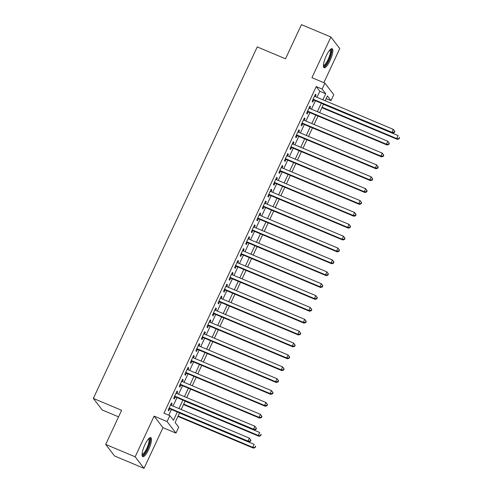 <?xml version="1.0" encoding="UTF-8"?>
<svg xmlns="http://www.w3.org/2000/svg" width="493" height="493" viewBox="0 0 493 493"><rect width="100%" height="100%" fill="white"/><g stroke="black" fill="none" stroke-linecap="round" stroke-linejoin="round"><path stroke-width="0.74" d="M148.652 449.573A10.322 2.693 112.8 0 0 150.778 437.618A10.322 2.693 112.8 0 0 144.911 444.698A10.322 2.693 112.8 0 0 142.785 456.654A10.322 2.693 112.8 0 0 148.652 449.573M330.002 60.664A10.322 2.693 112.8 0 0 332.128 48.708A10.322 2.693 112.8 0 0 326.261 55.795A10.322 2.693 112.8 0 0 324.135 67.751A10.322 2.693 112.8 0 0 330.002 60.664M179.588 412.906L175.12 422.495L178.712 427.178L175.946 433.119L167.078 421.564L169.845 415.624L173.444 420.313L177.332 411.957M162.986 427.677L154.118 416.123L135.15 456.795L105.693 444.433L114.561 455.988L144.018 468.35L162.986 427.677L175.946 433.119M118.56 416.844L102.205 409.973L93.337 398.418L257.247 46.921L285.521 58.79L301.445 24.65L330.895 37.012L311.933 77.684L324.893 83.126L333.761 94.681L330.994 100.621L327.395 95.932L325.152 100.745M323.852 82.688L339.763 48.567L330.895 37.012M326.156 98.588L330.994 100.621M135.15 456.795L144.018 468.35M171.342 405.363L172.106 403.73L171.509 402.947L168.187 410.071L168.785 410.854L169.752 408.777M176.882 393.488L177.64 391.855L177.042 391.072L173.721 398.196L174.319 398.979L175.292 396.902M182.416 381.613L183.18 379.98L182.583 379.197L179.261 386.321L179.859 387.104L180.826 385.027M187.956 369.738L188.72 368.105L188.116 367.322L184.795 374.446L185.393 375.228L186.366 373.152M193.49 357.863L194.254 356.229L193.657 355.447L190.335 362.571L190.933 363.353L191.9 361.277M199.03 345.987L199.794 344.354L199.19 343.572L195.869 350.702L196.473 351.478L197.44 349.401M204.57 334.112L205.328 332.479L204.731 331.697L201.409 338.827L202.007 339.603L202.974 337.526M210.104 322.237L210.868 320.604L210.271 319.821L206.943 326.951L207.547 327.728L208.514 325.651M215.644 310.362L216.402 308.729L215.805 307.946L212.483 315.076L213.081 315.853L214.054 313.776M221.178 298.493L221.942 296.854L221.345 296.071L218.023 303.201L218.621 303.978L219.588 301.901M226.718 286.618L227.483 284.979L226.879 284.196L223.557 291.326L224.155 292.102L225.128 290.026M232.252 274.743L233.016 273.104L232.419 272.321L229.097 279.451L229.695 280.227L230.662 278.151M237.792 262.868L238.557 261.228L237.953 260.446L234.631 267.576L235.235 268.352L236.202 266.275M243.326 250.992L244.09 249.353L243.493 248.577L240.171 255.701L240.769 256.477L241.736 254.4M248.866 239.117L249.631 237.478L249.033 236.702L245.705 243.825L246.309 244.602L247.276 242.525M254.406 227.242L255.164 225.603L254.567 224.826L251.245 231.95L251.843 232.727L252.81 230.65M259.94 215.367L260.705 213.728L260.107 212.951L256.785 220.075L257.383 220.852L258.35 218.775M265.481 203.492L266.238 201.853L265.641 201.076L262.319 208.2L262.917 208.977L263.891 206.9M271.014 191.617L271.779 189.978L271.181 189.201L267.859 196.325L268.457 197.108L269.424 195.025M276.555 179.742L277.319 178.102L276.715 177.326L273.393 184.45L273.991 185.232L274.965 183.149M282.088 167.866L282.853 166.227L282.255 165.451L278.933 172.575L279.531 173.357L280.499 171.274M287.629 155.991L288.393 154.352L287.795 153.576L284.467 160.7L285.071 161.482L286.039 159.399M293.169 144.116L293.927 142.477L293.329 141.701L290.007 148.824L290.605 149.607L291.573 147.524M298.703 132.241L299.467 130.602L298.869 129.825L295.541 136.949L296.145 137.732L297.113 135.649M304.243 120.366L305.001 118.727L304.403 117.95L301.081 125.074L301.679 125.857L302.653 123.774M309.777 108.491L310.541 106.858L309.943 106.075L306.621 113.199L307.219 113.982L308.187 111.899M317.005 97.324L319.828 91.273L316.235 86.589L163.953 413.152L169.845 415.624M168.791 415.18L171.447 409.486M173.037 406.072L176.981 397.611M178.571 394.203L182.521 385.736M184.111 382.328L188.055 373.86M189.645 370.453L193.595 361.985M195.185 358.577L199.129 350.11M200.719 346.702L204.669 338.235M206.259 334.827L210.203 326.36M211.799 322.952L215.743 314.485M217.333 311.077L221.283 302.61M222.873 299.202L226.817 290.734M228.407 287.327L232.357 278.859M233.947 275.451L237.891 266.984M239.481 263.576L243.431 255.109M245.021 251.701L248.965 243.234M250.561 239.826L254.505 231.359M256.095 227.951L260.045 219.484M261.635 216.076L265.579 207.608M267.169 204.201L271.119 195.739M272.709 192.325L276.653 183.864M278.243 180.45L282.193 171.989M283.783 168.575L287.727 160.114M289.317 156.7L293.267 148.239M294.857 144.825L298.801 136.364M300.397 132.95L304.341 124.489M305.931 121.075L309.881 112.614M311.471 109.199L315.415 100.738M315.317 96.616L316.081 94.983L315.477 94.2L312.155 101.324L312.753 102.106L313.727 100.03M154.118 416.123L167.078 421.564M316.235 86.589L322.126 89.067L324.893 83.126M105.693 444.433L121.617 410.287L93.337 398.418M323.562 104.159L319.618 112.62M318.028 116.034L314.078 124.495M312.488 127.909L308.544 136.37M306.948 139.784L303.004 148.245M301.414 151.659L297.464 160.12M295.874 163.534L291.93 171.995M290.34 175.403L286.39 183.871M284.8 187.278L280.856 195.746M279.266 199.154L275.316 207.621M273.726 211.029L269.782 219.496M268.186 222.904L264.242 231.371M262.652 234.779L258.702 243.246M257.112 246.654L253.168 255.121M251.578 258.529L247.628 266.996M246.038 270.404L242.094 278.872M240.504 282.279L236.554 290.747M234.964 294.155L231.02 302.622M229.43 306.03L225.48 314.497M223.89 317.905L219.946 326.372M218.35 329.78L214.406 338.247M212.816 341.655L208.866 350.122M207.276 353.53L203.332 361.998M201.742 365.405L197.792 373.867M196.202 377.281L192.258 385.742M190.668 389.156L186.718 397.617M185.128 401.031L181.184 409.492M322.897 99.796L325.719 93.75L322.126 89.067M178.928 408.549L182.872 400.082M184.462 396.674L188.412 388.207M190.002 384.799L193.946 376.332M195.536 372.924L199.486 364.456M201.076 361.049L205.02 352.581M206.61 349.173L210.56 340.706M212.15 337.298L216.094 328.837M217.69 325.423L221.634 316.962M223.224 313.548L227.174 305.087M228.764 301.673L232.708 293.212M234.298 289.798L238.248 281.337M239.838 277.923L243.782 269.461M245.372 266.047L249.322 257.586M250.912 254.172L254.856 245.711M256.446 242.297L260.396 233.836M261.986 230.422L265.93 221.961M267.526 218.547L271.47 210.086M273.06 206.672L277.011 198.211M278.6 194.797L282.544 186.336M284.134 182.921L288.085 174.46M289.674 171.046L293.618 162.585M295.208 159.171L299.159 150.71M300.748 147.296L304.692 138.835M306.289 135.421L310.233 126.96M311.822 123.546L315.773 115.085M317.363 111.671L321.307 103.21M319.828 91.273L325.719 93.75M315.274 94.644L316.081 94.983M309.733 106.519L310.541 106.858M304.199 118.394L305.001 118.727M298.659 130.269L299.467 130.602M293.125 142.144L293.927 142.477M287.585 154.019L288.393 154.352M282.045 165.894L282.853 166.227M276.511 177.763L277.319 178.102M270.971 189.639L271.779 189.978M265.437 201.514L266.238 201.853M259.897 213.389L260.705 213.728M254.363 225.264L255.164 225.603M248.823 237.139L249.631 237.478M243.289 249.014L244.09 249.353M237.749 260.889L238.557 261.228M232.209 272.765L233.016 273.104M226.675 284.64L227.483 284.979M221.135 296.515L221.942 296.854M215.601 308.39L216.402 308.729M210.061 320.265L210.868 320.604M204.527 332.14L205.328 332.479M198.987 344.015L199.794 344.354M193.447 355.891L194.254 356.229M187.913 367.766L188.72 368.105M182.373 379.641L183.18 379.98M176.839 391.516L177.64 391.855M171.299 403.391L172.106 403.73M312.919 99.691L392.551 133.116L391.947 132.334L313.123 99.247M394.073 132.321L391.947 132.334L393.334 129.363L394.868 131.446L394.628 131.132L394.073 132.321L394.314 132.629L394.868 131.446M314.509 96.277L393.334 129.363L394.628 131.132M392.551 133.116L394.314 132.629M321.911 107.696L397.34 139.359L396.742 138.576L398.128 135.612L323.5 104.288M322.12 107.252L396.742 138.576L399.108 138.878L399.422 137.381L398.868 138.564M399.422 137.381L399.663 137.689M399.108 138.878L397.34 139.359M330.248 49.559A8.936 2.336 -67.2 0 1 328.806 59.943A8.936 2.336 -67.2 0 1 323.426 65.816M323.445 65.23A8.276 2.163 112.8 0 0 328.098 59.536A8.276 2.163 112.8 0 0 329.848 49.978M323.71 67.331A10.261 2.681 112.8 0 0 329.047 60.257A10.261 2.681 112.8 0 0 331.53 48.696M148.898 438.462A8.936 2.336 -67.2 0 1 148.837 445.413A8.936 2.336 -67.2 0 1 143.414 454.737A8.936 2.336 -67.2 0 1 142.076 454.719M142.095 454.139A8.276 2.163 112.8 0 0 143.001 453.893A8.276 2.163 112.8 0 0 147.777 445.974A8.276 2.163 112.8 0 0 148.498 438.881M142.36 456.235A10.261 2.681 112.8 0 0 143.05 455.92A10.261 2.681 112.8 0 0 148.695 446.824A10.261 2.681 112.8 0 0 150.18 437.605M307.379 111.566L387.011 144.991L386.413 144.209L307.589 111.122M388.539 144.196L386.413 144.209L387.794 141.238L389.334 143.321L389.094 143.007L388.539 144.196L388.78 144.504L389.334 143.321M308.975 108.152L387.794 141.238L389.094 143.007M387.011 144.991L388.78 144.504M301.845 123.441L381.471 156.866L380.873 156.084L302.049 122.997M382.999 156.071L380.873 156.084L382.26 153.113L383.794 155.196L383.554 154.882L382.999 156.071L383.24 156.38L383.794 155.196M303.435 120.027L382.26 153.113L383.554 154.882M381.471 156.866L383.24 156.38M296.305 135.316L375.937 168.742L375.339 167.959L296.515 134.872M377.465 167.947L375.339 167.959L376.72 164.989L378.254 167.072L378.02 166.757L377.465 167.947L377.706 168.255L378.254 167.072M297.895 131.902L376.72 164.989L378.02 166.757M375.937 168.742L377.706 168.255M290.771 147.191L370.397 180.617L369.799 179.834L290.975 146.748M371.925 179.822L369.799 179.834L371.186 176.864L372.72 178.947L372.48 178.632L371.925 179.822L372.166 180.13L372.72 178.947M292.361 143.777L371.186 176.864L372.48 178.632M370.397 180.617L372.166 180.13M285.231 159.066L364.863 192.486L364.259 191.709L285.441 158.623M366.391 191.697L364.259 191.709L365.646 188.739L367.18 190.822L366.94 190.508L366.391 191.697L366.626 192.005L367.18 190.822M286.821 155.652L365.646 188.739L366.94 190.508M364.863 192.486L366.626 192.005M279.697 170.935L359.323 204.361L358.725 203.584L279.901 170.498M360.851 203.572L358.725 203.584L360.112 200.614L361.646 202.697L361.406 202.383L360.851 203.572L361.092 203.88L361.646 202.697M281.287 167.528L360.112 200.614L361.406 202.383M359.323 204.361L361.092 203.88M274.157 182.811L353.789 216.236L353.185 215.459L274.361 182.373M355.311 215.447L353.185 215.459L354.572 212.489L356.106 214.572L355.866 214.258L355.311 215.447L355.552 215.755L356.106 214.572M275.747 179.403L354.572 212.489L355.866 214.258M353.789 216.236L355.552 215.755M268.617 194.686L348.249 228.111L347.651 227.335L268.827 194.248M349.777 227.322L347.651 227.335L349.032 224.364L350.572 226.447L350.332 226.133L349.777 227.322L350.018 227.63L350.572 226.447M270.213 191.278L349.032 224.364L350.332 226.133M348.249 228.111L350.018 227.63M263.083 206.561L342.709 239.986L342.111 239.21L263.287 206.123M344.237 239.197L342.111 239.21L343.498 236.239L345.032 238.316L344.792 238.008L344.237 239.197L344.478 239.506L345.032 238.316M264.673 203.153L343.498 236.239L344.792 238.008M342.709 239.986L344.478 239.506M257.543 218.436L337.175 251.861L336.577 251.085L257.753 217.998M338.703 251.066L336.577 251.085L337.958 248.115L339.498 250.191L339.258 249.883L338.703 251.066L338.944 251.381L339.498 250.191M259.133 215.028L337.958 248.115L339.258 249.883M337.175 251.861L338.944 251.381M252.009 230.311L331.635 263.737L331.037 262.96L252.213 229.874M333.163 262.942L331.037 262.96L332.424 259.99L333.958 262.066L333.718 261.758L333.163 262.942L333.404 263.256L333.958 262.066M253.599 226.903L332.424 259.99L333.718 261.758M331.635 263.737L333.404 263.256M246.469 242.186L326.101 275.612L325.503 274.835L246.679 241.749M327.629 274.817L325.503 274.835L326.884 271.865L328.418 273.942L328.184 273.633L327.629 274.817L327.87 275.131L328.418 273.942M248.059 238.778L326.884 271.865L328.184 273.633M326.101 275.612L327.87 275.131M240.935 254.061L320.561 287.487L319.963 286.71L241.139 253.618M322.089 286.692L319.963 286.71L321.35 283.74L322.884 285.817L322.644 285.509L322.089 286.692L322.33 287.006L322.884 285.817M242.525 250.654L321.35 283.74L322.644 285.509M320.561 287.487L322.33 287.006M235.395 265.937L315.027 299.362L314.423 298.585L235.605 265.493M316.555 298.567L314.423 298.585L315.81 295.615L317.344 297.692L317.104 297.384L316.555 298.567L316.789 298.881L317.344 297.692M236.985 262.529L315.81 295.615L317.104 297.384M315.027 299.362L316.789 298.881M229.855 277.812L309.487 311.237L308.889 310.461L230.065 277.368M311.015 310.442L308.889 310.461L310.276 307.49L311.81 309.567L311.57 309.259L311.015 310.442L311.256 310.756L311.81 309.567M231.451 274.404L310.276 307.49L311.57 309.259M309.487 311.237L311.256 310.756M224.321 289.687L303.953 323.112L303.349 322.336L224.525 289.243M305.475 322.317L303.349 322.336L304.736 319.365L306.27 321.442L306.03 321.134L305.475 322.317L305.715 322.632L306.27 321.442M225.911 286.279L304.736 319.365L306.03 321.134M303.953 323.112L305.715 322.632M218.781 301.562L298.413 334.987L297.815 334.205L218.991 301.118M299.941 334.192L297.815 334.205L299.196 331.241L300.736 333.317L300.496 333.009L299.941 334.192L300.182 334.507L300.736 333.317M220.377 298.154L299.196 331.241L300.496 333.009M298.413 334.987L300.182 334.507M213.247 313.437L292.873 346.862L292.275 346.08L213.451 312.993M294.401 346.068L292.275 346.08L293.662 343.116L295.196 345.192L294.956 344.884L294.401 346.068L294.641 346.382L295.196 345.192M214.837 310.029L293.662 343.116L294.956 344.884M292.873 346.862L294.641 346.382M207.707 325.312L287.339 358.738L286.741 357.955L207.917 324.869M288.867 357.943L286.741 357.955L288.122 354.991L289.656 357.068L289.422 356.759L288.867 357.943L289.108 358.257L289.656 357.068M209.297 321.904L288.122 354.991L289.422 356.759M287.339 358.738L289.108 358.257M202.173 337.187L281.799 370.613L281.201 369.83L202.376 336.744M283.327 369.818L281.201 369.83L282.588 366.866L284.122 368.943L283.882 368.635L283.327 369.818L283.567 370.132L284.122 368.943M203.763 333.779L282.588 366.866L283.882 368.635M281.799 370.613L283.567 370.132M196.633 349.062L276.265 382.488L275.661 381.705L196.843 348.619M277.793 381.693L275.661 381.705L277.048 378.741L278.582 380.818L278.342 380.51L277.793 381.693L278.027 382.007L278.582 380.818M198.223 345.655L277.048 378.741L278.342 380.51M276.265 382.488L278.027 382.007M191.099 360.938L270.725 394.363L270.127 393.58L191.302 360.494M272.253 393.568L270.127 393.58L271.514 390.616L273.048 392.693L272.808 392.379L272.253 393.568L272.493 393.882L273.048 392.693M192.689 357.53L271.514 390.616L272.808 392.379M270.725 394.363L272.493 393.882M185.559 372.813L265.191 406.238L264.587 405.456L185.762 372.369M266.713 405.443L264.587 405.456L265.974 402.491L267.508 404.568L267.268 404.254L266.713 405.443L266.953 405.757L267.508 404.568M187.149 369.399L265.974 402.491L267.268 404.254M265.191 406.238L266.953 405.757M180.019 384.688L259.651 418.113L259.053 417.331L180.228 384.244M261.179 417.318L259.053 417.331L260.433 414.366L261.974 416.443L261.734 416.129L261.179 417.318L261.419 417.633L261.974 416.443M181.615 381.274L260.433 414.366L261.734 416.129M259.651 418.113L261.419 417.633M174.485 396.563L254.111 429.988L253.513 429.206L174.688 396.119M255.639 429.193L253.513 429.206L254.899 426.242L256.434 428.318L256.194 428.004L255.639 429.193L255.879 429.508L256.434 428.318M176.075 393.149L254.899 426.242L256.194 428.004M254.111 429.988L255.879 429.508M183.476 404.574L258.905 436.237L258.307 435.455L259.694 432.484L185.066 401.16M183.686 404.131L258.307 435.455L260.674 435.75L260.988 434.253L260.433 435.442M260.988 434.253L261.228 434.567M260.674 435.75L258.905 436.237M168.945 408.438L248.577 441.864L247.979 441.081L169.154 407.994M250.105 441.069L247.979 441.081L249.359 438.117L250.9 440.194L250.66 439.879L250.105 441.069L250.345 441.383L250.9 440.194M170.535 405.024L249.359 438.117L250.66 439.879M248.577 441.864L250.345 441.383M177.942 416.449L253.371 448.106L252.767 447.33L254.154 444.359L179.532 413.035M178.146 416.006L252.767 447.33L255.134 447.626L255.448 446.128L254.899 447.317M255.448 446.128L255.688 446.442M255.134 447.626L253.371 448.106"/></g></svg>
